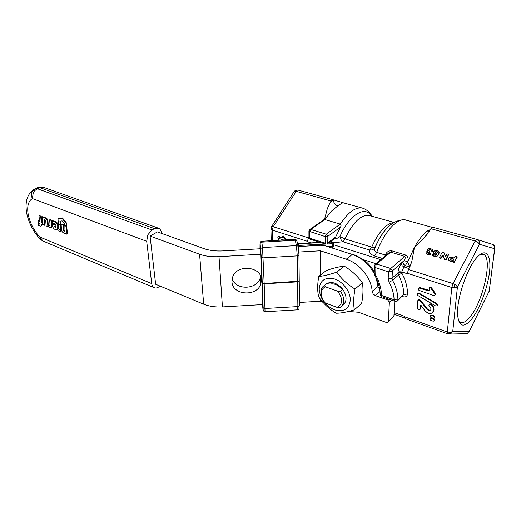 <?xml version="1.0" encoding="UTF-8"?>
<svg xmlns="http://www.w3.org/2000/svg" width="521" height="521" viewBox="0 0 521 521"><rect width="100%" height="100%" fill="white"/><g stroke="black" fill="none" stroke-linecap="round" stroke-linejoin="round"><path stroke-width="0.78" d="M55.962 227.443L54.861 226.322M55.219 227.605L54.314 226.107L56.001 226.778L55.708 227.358M66.708 226.088L67.424 233.975L66.935 234.222L64.142 233.102C62.37 232.509 61.458 231.09 61.413 228.856L61.113 224.336L61.608 224.095L63.419 224.798L63.647 228.595C63.621 230.132 64.005 230.92 64.786 230.966L64.962 231.031M61.113 224.336L62.924 225.046L63.158 228.843C63.054 230.008 63.432 230.796 64.298 231.213L64.988 231.487L64.851 225.6M64.63 225.71L66.467 226.427L66.955 226.186M62.924 225.046L63.419 224.798M66.467 226.427L66.935 234.222M39.362 223.965L38.293 225.437L40.944 226.218L41.361 224.017L42.149 224.336L41.973 222.382L41.192 222.07L40.729 216.358L39.01 215.687L39.485 221.392L38.072 220.826L38.196 222.754L39.648 223.333L39.362 223.965L39.687 223.809M38.072 220.826L39.446 220.95M41.094 226.153L41.882 224.225M41.413 224.753L41.901 224.518M42.149 224.336L42.637 224.095L42.462 222.148L41.68 221.835L41.218 216.13L39.01 215.687M41.973 222.382L42.462 222.148M41.192 222.07L41.68 221.835M40.729 216.358L41.218 216.13M60.605 231.689L61.094 231.441L60.638 224.108L58.443 225.007L58.697 228.98L59.622 229.344L58.769 230.002L58.827 230.979L60.605 231.689L60.149 224.349L60.638 224.108M60.149 224.349L58.443 225.007M60.13 224.063L59.928 221.21L62.103 220.878L64.5 223.88L64.604 225.502L66.434 226.218L66.929 225.977L66.773 223.372L62.429 217.934L58.007 218.8L58.404 224.727L60.625 223.822L60.436 221.132M66.434 226.218L66.278 223.613L66.773 223.372M66.278 223.613L61.934 218.175L62.429 217.934M61.934 218.175L58.007 218.8M52.458 223.997L52.517 224.779C52.523 227.215 53.468 228.817 55.356 229.592L57.063 229.904L57.74 226.804C57.733 224.304 56.763 222.675 54.822 221.907L52.224 220.884L52.374 222.916L54.77 223.841L55.884 225.359L52.458 223.997L52.947 223.756L55.819 224.896M57.297 229.787L57.551 229.657C58.176 229.514 58.404 228.485 58.228 226.563C58.209 223.802 57.238 222.174 55.317 221.666L52.712 220.65L52.224 220.884M49.684 225.391L48.303 224.844L48.46 226.83L50.133 227.501L51.338 227.69L51.826 226.218L51.416 220.539L49.651 219.855L50.049 224.903L49.684 225.391L50.042 225.215M50.055 225.105L48.303 224.844M51.488 227.618L52.315 225.977L51.905 220.305L50.146 219.615L49.651 219.855M51.416 220.539L51.905 220.305M44.493 225.248L44.038 219.608L44.708 219.875C45.548 220.279 45.933 221.067 45.841 222.233L46.122 225.899L47.873 226.596L48.362 226.361L48.023 221.972C48.01 219.601 47.105 218.182 45.307 217.726L42.631 216.677L42.136 216.912L42.761 224.551L44.493 225.248L44.982 225.007L44.565 219.816M47.873 226.596L47.535 222.206C47.457 219.953 46.551 218.54 44.819 217.96L42.136 216.912M38.066 225.346L39.655 223.626L37.909 223.359L38.066 225.346L38.521 225.124M39.166 223.861L37.909 223.359M278.429 239.015L279.458 240.233M278.149 240.311L278.168 239.198L279.184 240.057M283.658 239.992L278.351 238.266L277.843 237.563L278.045 236.749L282.389 237.98L282.33 236.345L282.949 236.287L285.632 239.68M284.922 239.041L285.326 238.761L285.619 239.334M283.417 236.762L283.828 236.488L285.326 238.761M282.949 236.287L283.352 236.006L283.828 236.488M282.753 236.228L283.352 236.006M282.545 236.202L283.163 235.954M282.108 237.973L282.597 237.719M282.519 237.7L278.722 236.469L278.045 236.742M417.249 294.157L417.731 293.375L418.682 293.46L436.663 304.01L437.093 305.82L435.797 306.055L417.868 295.498L417.249 294.157M417.822 293.284L419.047 293.115L437.015 303.652L437.64 305.013L437.145 305.788M418.187 300.076L417.764 300.702L417.184 308.282L418.194 309.65L419.639 309.852L420.375 308.907L420.655 305.313L420.304 305.638L421.176 305.573L424.719 310.405L426.686 312.235L428.731 313.303L432 313.212L434.013 309.858L432.853 312.515M429.454 304.205L429.949 303.795L430.893 303.977L433.185 306.159L434.013 309.858M418.135 300.103L419.262 300.226L420.851 301.483L426.901 309.187L428.75 310.418L430.392 310.464L431.075 309.266L430.607 307.657L428.894 305.482L429.402 304.225L430.535 304.336L432.827 306.517L433.661 310.223M426.901 309.187L427.259 308.829L429.102 310.06L430.841 310.054M419.262 300.226L419.62 299.875L421.209 301.131L427.259 308.829M418.493 299.751L419.62 299.875M420.375 308.907L419.933 309.565M420.017 309.266L420.304 305.638M419.464 287.716L419.099 288.061L428.295 290.796L429.324 290.588L429.148 287.748L430.574 287.703L435.074 294.267L434.631 295.537L433.804 295.57L418.897 290.334L418.689 288.686L419.457 287.709L420.239 287.683L429.428 290.438M435.074 294.267L435.432 293.909L435.387 294.56M434.534 293.141L434.885 292.789L435.432 293.909M431.557 288.66L431.916 288.315L434.885 292.789M430.574 287.703L430.932 287.351L431.916 288.315M430.144 287.572L430.932 287.351M429.727 287.24L429.369 287.585L430.502 287.221M434.13 320.89L434.449 319.607L433.739 318.709L430.906 317.927L430.248 318.162M433.394 319.073L430.085 318.324L429.805 319.197L430.398 320.057L433.198 321.249L434.019 320.884L434.104 319.972L433.394 319.073L433.739 318.709M434.234 318.162L434.716 316.709L434 315.811L431.16 315.029L430.496 315.27M433.654 316.169L430.339 315.426L430.059 316.312L430.652 317.172L433.452 318.357L434.28 317.992L434.364 317.074L433.654 316.169L434 315.811M437.51 252.281L436.018 251.838L435.139 253.043M435.191 252.073L435.152 253.063L436.65 253.427L437.347 252.815L437.419 251.917L435.895 251.409L435.315 252.503M453.719 259.419L453.335 258.865L451.577 258.442L450.47 258.937L450.522 259.588L452.495 260.454L453.283 260.246L453.719 259.419L453.094 259.184L451.687 258.872L450.509 259.575M457.086 256.775L454.305 262.363L449.656 261.001L448.614 259.679M457.028 256.54L454.195 261.933L449.538 260.572L448.607 259.66L448.698 258.429L449.441 257.648L451.479 257.309L453.837 257.915L454.625 257.7L455.334 256.358L457.028 256.54M427.409 250.979L427.083 249.552L428.536 248.556L430.776 248.628L432.397 249.598L432.736 250.471L432 250.842L430.444 249.93L429.486 249.93L428.685 250.848L429.597 251.487L429.747 252.288L427.793 253.108M427.428 251.304L427.07 250.621M429.63 251.825L428.347 252.092L427.734 253.03L428.301 253.395L430.222 253.18L430.685 253.955L429.102 254.443L427.78 254.248L426.191 253.193L426.113 252.112L427.487 251.22M430.945 254.014L430.339 254.652L427.91 254.671L426.126 253.082M429.617 251.858L429.747 252.288M429.669 251.715L429.76 252.255M431.088 250.334L430.32 249.5L429.363 249.5L428.666 250.067L428.692 250.861M432.723 250.347L432.638 251.213L431.232 250.712M448.789 254.333L446.009 259.881L444.446 259.425L442.941 255.479L441.228 258.136L440.453 258.344L439.633 257.765M440.33 257.921L439.542 257.244L442.101 252.464L444.016 252.711L445.514 256.54L447.181 253.961L448.724 254.098L445.891 259.451L444.328 258.996L442.824 255.049L441.111 257.713L440.33 257.921L440.453 258.344M436.351 254.73L435.198 254.574L433.55 252.978M436.025 254.268L433.746 253.291L433.635 251.623L435.113 250.49L437.308 250.542L439.027 251.799L438.695 254.176L436.663 256.117L434.104 256.137L432.704 255.283L432.612 254.209L433.583 254.294L434.67 255.29L435.686 255.244L436.396 254.678L436.025 254.268L436.149 254.697M439.183 252.301L438.819 254.6L436.787 256.547L434.227 256.566L432.567 255.069M160.09 286.094L158.514 287.091C156.893 288.093 155.414 288.269 154.079 287.631L154.06 287.625C152.764 286.915 151.976 285.567 151.715 283.58L146.694 241.301L147.873 234.743L152.002 229.989L37.291 188.713L39.778 187.612L154.47 228.615L159.048 228.478C160.37 229.357 161.158 230.842 161.406 232.939L161.451 233.349M352.457 254.508L355.407 255.199L363.625 259.745C368.139 263.053 371.681 267.188 374.267 272.138M377.074 280.148L377.393 282.31M404.973 318.539L404.4 316.286L394.123 312.626M402.192 296.442L402.993 296.709C405.553 297.348 407.044 296.514 407.468 294.215L407.481 294.007C407.513 287.136 405.651 280.2 401.886 273.206L401.769 271.955L407.285 273.72L408.444 269.5L411.844 261.412L409.994 266.511M429.434 231.213L427.213 231.064L425.989 232.047C422.095 235.414 418.246 240.494 414.455 247.28L424.433 237.569L430.88 228.706L432.612 227.215L476.819 239.406L475.172 240.995L453.01 283.593L451.818 287.494L447.311 332.014L447.78 333.857M409.721 267.084L407.735 262.004L414.455 247.28L411.844 261.412M307.24 241.698L308.829 236.853L307.24 241.698L310.991 242.897M154.47 228.615L152.002 229.989M299.217 280.708L298.826 281.496L297.576 281.861L297.869 306.576L265.078 308.484L263.183 307.742C262.74 310.067 263.359 311.395 265.039 311.721L264.18 283.795L262.252 283.085L261.868 280.024L262.799 304.57L222.434 306.915C215.323 307.273 209.071 306.361 203.678 304.179L155.649 284.245L150.061 236.072L157.44 231.91L203.77 248.576C209.292 250.51 215.694 251.291 222.981 250.92L260.213 248.771L260.884 254.241L261.855 279.712L262.239 282.773L264.167 283.483L298.826 281.184L299.23 280.461L298.956 255.03M158.045 228.035L43.998 187.488L42.846 187.163L37.961 187.495M40.377 239.367L39.85 237.035C34.002 230.712 30.146 223.353 28.284 214.945C26.799 206.635 28.167 201.178 32.387 198.573C31.019 195.603 31.149 192.939 32.771 190.575L35.076 188.752L37.291 188.713L34.503 190.849L33.259 192.75L32.387 198.573L146.694 241.301M322.987 220.311L324.896 219.556L331.154 211.415L337.732 205.984C335.01 204.929 333.577 202.89 333.447 199.862L330.431 201.901L332.906 199.706L343.365 202.812M337.732 205.984C340.988 203.633 342.896 202.584 343.437 202.832L344.485 203.144M330.431 201.901L327.305 208.693L324.492 219.543M430.411 229.553L427.213 231.064M325.664 244.147L327.11 243.984L327.774 242.871L327.839 236.345L326.276 234.222L310.724 229.429L324.896 219.556L340.285 224.102C341.216 224.694 341.281 225.71 340.487 227.143L335.635 237.068L334.104 238.813L327.494 243.698M333.199 242.753L342.903 241.751C341.45 240.682 340.447 238.983 339.894 236.645C337.875 238.221 335.869 238.996 333.883 238.976M393.29 222.675C385.859 223.893 378.669 232.034 371.72 247.104L375.113 247.442L374.566 248.27C373.349 249.611 371.72 250.21 369.689 250.06C368.875 252.411 370.451 254.372 374.436 255.941L376.703 252.372C374.951 251.663 374.338 250.282 374.866 248.237L375.113 247.442C379.809 236.834 385.019 229.214 390.743 224.59M408.444 269.5L453.01 283.593L455.901 285.072L457.431 286.921L455.061 287.839L451.818 287.494L407.318 273.271M404.368 316.709L447.311 332.014L450.444 332.391L452.749 331.441L450.847 333.707L447.695 333.824L404.869 318.5M449.597 334.072L465.605 333.7L467.422 333.336L469.239 331.193L469.063 331.857M469.265 331.382L489.193 291.096L494.794 248.569M493.211 244.616L494.898 247.781L494.657 248.738L494.37 245.879L493.211 244.616L477.034 239.471M476.819 239.406L479.177 241.269L479.47 244.284L478.017 242.402L475.172 240.995L430.88 228.706M307.24 241.275L272.255 230.093L273.219 226.726L296.963 190.25L297.947 190.061L332.906 199.706M272.568 240.63L272.255 230.093L271.044 229.364L270.894 228.517M271.304 227.071L271.552 226.681L273.219 226.726L308.243 237.804M330.991 200.989L295.993 191.279L294.293 191.331L294.026 191.748M271.259 240.709L270.907 229.142L271.552 226.681L294.293 191.331L295.531 190.289L297.895 190.048M387.956 253.623L389.135 252.633L390.77 252.151L404.68 256.41C405.514 257.25 405.351 258.611 404.205 260.493L407.572 261.907C408.731 258.898 408.073 256.606 405.592 255.023L391.694 250.783C388.614 250.653 386.497 252.066 385.345 255.01L384.804 256.267M386.054 255.212L385.345 255.01M390.73 271.604L392.437 270.796L390.75 268.51L388.536 271.864L390.73 271.604M401.73 272.561L399.594 272.346L397.933 272.939L392.013 278.201L392.437 270.796L404.205 260.493L401.528 263.776C399.568 265.827 398.383 268.68 397.972 272.333L398.461 275.081C401.984 281.614 403.729 288.093 403.71 294.515L397.901 299.959L394.091 299.764L395.192 301.346M381.483 296.599L381.522 295.42L380.18 294.971L380.18 294.463M374.56 265.482L374.56 266.381L375.856 267.761L375.843 265.58L376.65 263.997L374.996 264.525M308.927 237.381L308.523 237.817M308.94 237.342L309.721 238.227L309.702 231.773L310.724 229.429L309.454 229.754M340.487 227.143L327.839 236.345L325.241 236.599L326.276 234.222L340.285 224.102C348.595 211.572 356.312 206.329 363.437 208.374C367.819 210.458 370.639 213.076 371.896 216.222M323.736 219.797L309.871 229.442L308.92 231.226L325.241 236.599L325.189 243.125L309.721 238.227L310.028 239.152L325.605 244.128L325.189 243.125L327.774 242.871L335.635 237.068M308.927 230.881L308.946 237.687L309.272 238.566L310.373 239.263M470.496 320.474C478.734 311.232 487.272 289.604 489.375 272.919C491.596 256.124 486.627 247.638 478.057 256.267L477.672 256.664C467.298 266.791 456.005 300.2 457.698 315.746C459.092 326.374 463.364 327.95 470.496 320.474M480.18 254.411L483.338 254.294C493.446 257.283 482.583 304.075 468.88 318.298C465.52 322.017 462.674 323.365 460.336 322.343L458.591 320.715M333.922 245.378L332.111 248.022M329.728 242.044L332.847 242.337L333.674 244.427M317.165 241.451L316.69 242.571M264.18 283.795L297.576 281.861M330.067 241.796L331.558 241.939L332.261 244.811L332.307 247.807M327.084 243.997L332.085 243.704L333.381 244.108L333.902 245.215L333.551 245.879L332.326 246.218L327.344 246.505M297.804 243.32L300.48 243.737L320.682 242.571M298.989 246.524L298.709 244.909L299.061 244.108L300.48 243.737M374.221 273.59C368.985 264.101 361.678 257.726 352.287 254.45L324.778 245.684L320.995 245.254L298.188 246.57M150.061 236.072L199.582 254.241C205.157 256.228 211.63 257.035 219.009 256.664L260.884 254.241M320.161 298.813L320.154 301.236L299.464 302.44M298.852 252.04L320.382 250.796L320.272 275.244M261.405 279.894L260.93 283.509C257.537 297.139 232.092 295.511 231.962 281.601L232.64 277.113C236.736 263.828 261.711 266.303 261.405 279.894M348.412 311.467L358.468 312.235L386.497 322.512L387.722 322.499L388.301 321.555L389.389 302.16L387.728 299.914L375.452 295.648L380.011 291.578M376.234 278.234L377.979 286.472L372.189 291.571L373.218 294.026L375.452 295.648M372.189 291.571C371.519 278.24 359.392 263.17 346.27 259.197L320.382 250.796M322.961 302.278L320.154 301.236M232.197 278.624C235.446 290.503 257.302 289.839 260.272 277.778L260.624 276.247M388.152 322.089L393.909 316.169L394.807 301.21M379.77 289.689L377.979 286.472M340.487 291.18L337.595 291.141C343.033 298.644 342.942 304.082 337.308 307.455L340.167 307.494C344.889 303.789 345 298.351 340.487 291.18L342.766 289.279L340.526 287.729C337.048 284.505 333.577 283.287 330.099 284.069L326.621 283.6L325.378 284.603M337.308 307.455L325.351 303.033C322.623 299.914 321.281 296.618 321.327 293.154C321.522 290.021 322.909 287.918 325.488 286.843L324.316 285.456C322.18 286.856 321.034 289.031 320.877 291.962C320.806 295.088 321.822 298.181 323.932 301.242M337.595 291.141L325.488 286.843M342.115 305.827L342.421 305.56C347.142 301.848 347.26 296.423 342.766 289.279C337.38 283.033 332.001 281.138 326.621 283.6L324.316 285.456M318.748 276.436C323.228 276.123 329.239 274.691 336.761 272.138L344.27 266.153C339.484 266.589 333.492 268.048 326.302 270.536L318.748 276.436C317.354 284.401 317.328 291.174 318.676 296.749C323.085 303.32 328.888 308.81 336.084 313.212C340.708 313.271 346.81 312.138 354.384 309.813L361.62 303.404C363.157 295.511 363.404 288.647 362.349 282.799C357.595 276.117 351.571 270.562 344.27 266.153M336.761 272.138C341.431 278.846 347.514 284.479 355.009 289.044L362.349 282.799M355.009 289.044C353.459 297.237 353.251 304.153 354.384 309.813M334.749 279.002C325.312 276.801 320.122 280.148 319.171 289.064C320.063 298.52 325.104 305.43 334.287 309.787C343.632 312.339 348.966 309.155 350.288 300.226C350.594 291.923 343.189 281.828 334.749 279.002M297.517 243.437L299.061 244.108M298.709 244.909L297.797 244.753M64.298 231.213L64.786 230.966M63.158 228.843L63.647 228.595M57.74 226.804L58.228 226.563M51.826 226.218L52.315 225.977M47.535 222.206L48.023 221.972M44.819 217.96L45.307 217.726M284.004 237.921L284.414 237.641M278.312 236.742L278.722 236.469M437.093 305.82L437.445 305.462M437.282 305.371L437.64 305.013M436.663 304.01L437.015 303.652M418.682 293.46L419.047 293.115M432.827 306.517L433.185 306.159M430.535 304.336L430.893 303.977M429.591 304.153L429.949 303.795M430.392 310.464L430.743 310.106M428.75 310.418L429.102 310.06M424.452 305.957L424.81 305.599M420.851 301.483L421.209 301.131M418.272 300.044L418.637 299.692M432.658 290.913L433.016 290.562M428.295 290.796L428.653 290.444M419.874 288.028L420.239 287.683M430.554 318.285L430.906 317.927M434.019 320.884L434.371 320.519M434.104 319.972L434.449 319.607M430.808 315.394L431.16 315.029M434.28 317.992L434.631 317.628M434.364 317.074L434.716 316.709M435.895 251.409L436.018 251.838M436.754 251.396L436.878 251.825M450.47 258.937L450.58 259.367M450.893 258.559L451.004 258.989M451.577 258.442L451.687 258.872M452.977 258.755L453.094 259.184M453.335 258.865L453.446 259.295M457.06 256.866L457.164 257.296M448.607 259.66L448.724 260.09M449.538 260.572L449.656 261.001M451.538 261.268L451.655 261.698M453.719 261.92L453.83 262.35M454.195 261.933L454.305 262.363M454.507 261.711L454.618 262.141M427.038 250.523L427.168 250.946M426.191 253.193L426.321 253.623M427.78 254.248L427.91 254.671M429.102 254.443L429.232 254.867M430.216 254.228L430.339 254.652M430.685 253.955L430.808 254.378M430.828 253.623L430.958 254.046M427.728 252.516L427.852 252.945M428.347 252.092L428.477 252.522M428.965 252.086L429.096 252.516M428.666 250.067L428.796 250.497M429.363 249.5L429.486 249.93M430.32 249.5L430.444 249.93M431.57 250.751L431.694 251.181M432 250.842L432.124 251.265M432.508 250.783L432.638 251.213M432.736 250.471L432.86 250.901M439.913 257.791L440.03 258.221M441.111 257.713L441.228 258.136M442.453 255.192L442.576 255.622M442.824 255.049L442.941 255.479M443.156 255.264L443.28 255.694M444.27 258.885L444.393 259.315M444.667 259.217L444.784 259.647M445.422 259.438L445.54 259.868M445.891 259.451L446.009 259.881M446.204 259.23L446.321 259.66M448.757 254.424L448.874 254.854M432.73 255.316L432.853 255.739M434.104 256.137L434.227 256.566M436.663 256.117L436.787 256.547M438.695 254.176L438.819 254.6M433.641 253.134L433.765 253.564M435.074 254.144L435.198 254.574M151.715 283.58L39.85 237.035L43.048 241.073M375.941 263.685L363.625 259.745M34.503 190.849L32.771 190.575M42.846 187.163L37.987 187.488L33.709 189.598C30.824 191.578 28.753 194.229 27.502 197.55C26.493 199.576 25.229 206.134 26.832 213.844C28.974 223.346 33.357 231.721 39.993 238.963L42.527 240.858L154.06 287.625M371.584 216.13C365.234 205.222 349.389 214.561 339.894 236.645L344.954 238.879C353.323 221.594 361.678 213.864 370.014 215.694L393.772 222.363M344.003 240.578L344.954 238.879L371.72 247.104L369.689 250.06L342.903 241.751L344.003 240.578M454.26 284.088L454.253 287.872M449.662 332.431L449.122 334.091M452.749 331.441L457.431 286.921L479.47 244.284L494.657 248.738L489.193 291.096L469.239 331.193L452.749 331.441M272.379 226.544L271.044 229.364M374.436 255.941L382.258 258.396M405.592 255.023L404.68 256.41L390.75 268.51L376.65 263.997L390.77 252.151L391.694 250.783M401.886 273.206L398.461 275.081L392.547 280.357L392.013 278.201L390.327 278.813L388.178 278.585L389.089 282.252C392.267 288.126 393.935 293.961 394.091 299.764L381.522 295.42C381.352 288.686 379.418 281.907 375.719 275.075L375.856 267.761L388.536 271.864L388.178 278.585M374.638 275.088L374.723 275.238C378.331 281.933 380.154 288.51 380.18 294.971L381.431 296.579L395.081 301.307L397.262 301.06L397.901 299.959C397.901 293.492 396.116 286.96 392.547 280.357L389.089 282.252M397.972 272.333L399.633 271.734L401.769 271.955L403.853 266.921L405.312 265.632L409.714 267.012M408.978 268.536L403.853 266.921L402.147 265.677L401.528 263.776M402.987 262.499L403.606 264.394L405.312 265.632L407.572 261.907M407.481 294.007L403.71 294.515L397.738 300.624M404.192 260.533L407.735 262.004M386.015 255.244L376.703 252.372C384.648 230.94 398.252 216.716 406.237 220.194L432.046 227.319M402.902 295.765L402.993 296.709M374.28 272.717L374.723 275.238L375.719 275.075M387.878 253.688L375.537 264.023L374.521 266.277L374.208 273.44L375.556 274.43M332.496 239.999L331.291 241.724M380.773 259.64L333.857 244.844M262.206 282.929L263.144 307.579C263.222 310.151 263.17 310.659 262.975 309.103L262.46 304.59M259.986 248.784L260.025 243.9L261.229 257.029L262.193 282.61M261.268 282.063L261.106 277.745M265.065 311.721L297.576 309.832L297.869 306.576L299.1 306.205L299.497 305.462L299.236 280.975M262.252 283.085L263.144 307.579M264.167 283.483L262.519 247.573L261.822 242.161L260.526 242.714L260.025 243.9M294.906 239.341L295.277 240.227L261.822 242.161L261.62 241.269M298.194 246.596L297.152 241.751L296.592 240.63L295.277 240.227L296.41 245.612L262.519 247.573L261.203 248.133L260.702 249.325M297.569 281.542L297.263 255.889L298.54 255.537L298.956 254.847L298.312 247.149L297.745 246.016L296.41 245.612L297.263 255.889L263.235 257.856L261.861 257.661L261.229 257.029M325.475 244.089L297.947 245.469M222.434 306.915L219.009 256.664M203.678 304.179L199.582 254.241M352.287 254.45L346.27 259.197M389.389 302.16L391.603 300.103M388.301 321.555L393.909 316.169M387.728 299.914L388.64 299.08M278.572 238.918L278.168 239.198M282.89 235.948L282.48 236.221M418.096 293.023L417.731 293.375M429.76 303.867L429.402 304.225M430.756 310.099L430.405 310.457M429.421 290.451L429.076 290.783M430.085 318.324L430.437 317.96M430.339 315.426L430.698 315.068M437.458 252.216L437.334 251.786M448.894 260.376L448.783 259.946M427.298 251.155L427.168 250.731M426.419 253.766L426.289 253.336M431.303 250.953L431.173 250.523M443.241 255.629L443.124 255.199M444.446 259.425L444.328 258.996M439.698 258.006L439.574 257.576M432.827 255.707L432.704 255.283M433.869 253.714L433.746 253.291M424.433 237.569L428.028 233.252M344.205 203.066L362.212 208.035M405.345 219.927C393.296 219.211 383.137 228.647 374.866 248.237L374.983 247.527C380.187 236.065 385.39 228.459 390.594 224.714M482.628 254.092L483.338 254.294M404.459 317.921L394.026 314.196M262.239 282.773L261.275 257.185L260.103 243.392C259.777 242.565 260.292 241.855 261.646 241.262L294.951 239.341C295.935 239.51 296.495 239.953 296.625 240.656M298.95 307.292C299.347 308.425 298.904 309.272 297.628 309.826M300.389 243.515L320.07 242.376M333.101 242.604L332.229 241.848M260.93 283.509L260.272 277.778M321.327 293.154L320.877 291.962M43.53 187.313L42.194 186.993M467.122 333.466L468.177 332.867M489.212 291.278L489.33 290.926M332.144 241.816L331.434 241.718"/></g></svg>
